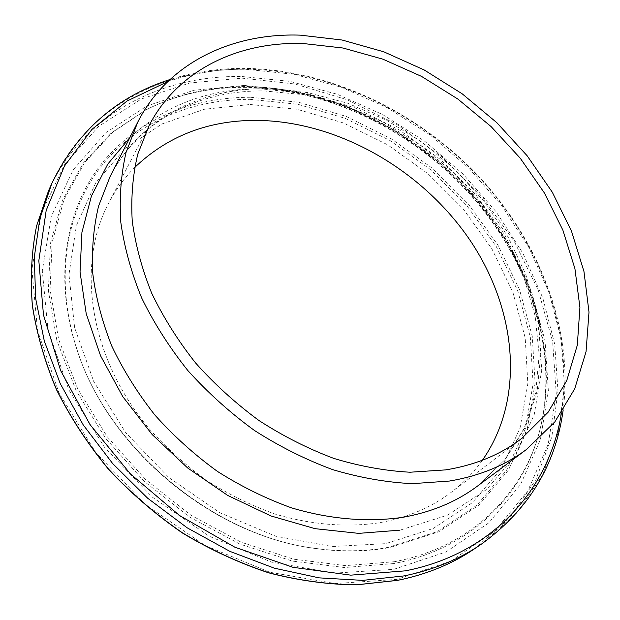 <?xml version="1.0" encoding="UTF-8"?>
<svg xmlns="http://www.w3.org/2000/svg" width="620" height="620" viewBox="0 0 620 620"><rect width="100%" height="100%" fill="white"/><g stroke="black" fill="none" stroke-linecap="round" stroke-linejoin="round"><path stroke-width="0.46" stroke-dasharray="3.1 2.33" d="M482.407 460.249C473.943 472.146 463.737 482.693 451.786 491.885C431.481 507.424 407.332 517.716 379.324 522.769C346.014 527.659 311.147 524.729 274.73 513.972C250.868 505.378 227.873 494.016 205.739 479.88C184.434 464.326 165.106 446.725 147.746 427.071C88.854 355.958 76.237 264.12 108.616 203.205C115.622 189.859 124.271 177.994 134.548 167.617M393.669 563.564L344.472 567.533L292.392 561.085L239.87 544.081L189.526 517.034L143.98 481.159L105.555 438.247L76.121 390.561L56.885 340.566L48.376 290.757L50.46 243.389L62.434 200.384L83.173 163.223L111.306 132.951L145.312 110.197C176.351 94.535 210.01 86.885 246.287 87.265C331.467 88.606 418.678 133.362 476.749 201.585C534.293 270.002 561.077 361.468 537.137 439.805C518.483 500.224 466.79 549.746 393.669 563.564M394.467 561.704L345.41 565.626L293.493 559.163L241.118 542.19L190.921 515.204L145.499 479.423L107.175 436.635L77.81 389.096L58.606 339.256L50.088 289.594L52.134 242.374L64.038 199.501L84.692 162.456L112.716 132.277L146.615 109.585C177.553 93.969 211.118 86.35 247.303 86.738C332.258 88.094 419.275 132.765 477.222 200.826C534.657 269.088 561.387 360.329 537.517 438.418C518.917 498.65 467.364 547.971 394.467 561.704M244.226 85.436L295.655 91.001L346.286 106.191L394.351 130.099L438.286 161.704L476.633 199.865L508.043 243.365L531.239 290.803L545.042 340.597L548.375 390.918L540.384 439.681L520.56 484.499L488.886 522.8L446.082 551.916L393.716 569.361L334.358 573.144L271.498 562.1L209.304 536.277L152.202 497.039L104.307 447.043L68.89 389.933L47.996 329.84L42.292 270.863L51.212 216.589L73.16 169.849L105.95 132.587L147.064 105.919L193.959 90.241L244.226 85.436M48.546 190.751C82.778 114.506 161.006 74.943 242.087 76.523L289.881 81.36L337.11 94.225L382.478 114.46L424.793 141.314L462.977 173.995L496.008 211.637L522.923 253.301L542.794 297.925L554.745 344.333L557.977 391.158L551.839 436.852L535.866 479.671L509.935 517.7L474.339 548.94M241.978 78.143L295.097 84.026L347.332 99.789L396.901 124.504L442.2 157.108L481.763 196.455L514.212 241.304L538.253 290.238L552.637 341.651L556.256 393.685L548.204 444.191L527.899 490.73L495.295 530.611L451.065 561.046L396.815 579.406L335.195 583.56L269.832 572.26L205.104 545.499L145.669 504.696L95.86 452.654L59.117 393.196L37.572 330.685L31.884 269.413L41.408 213.148L64.434 164.811L98.627 126.379L141.36 98.96L189.976 82.941L241.978 78.143M51.801 183.497C86.165 106.981 164.796 67.51 246.295 69.331L294.345 74.323L341.837 87.373L387.454 107.795L430.032 134.858L468.472 167.757L501.743 205.615L528.891 247.504L548.979 292.353L561.123 338.985L564.518 386.028L558.488 431.923L542.57 474.936L516.623 513.128L480.926 544.484M167.679 81.662C193.44 72.881 220.418 68.727 248.604 69.215C333.18 71.153 419.492 113.39 480.221 178.521C540.408 243.97 573.911 332.002 561.425 412.889M129.991 137.4C165.99 104.563 209.715 88.365 261.16 88.823L308.404 93.915L355.082 107.926L399.512 130.045L440.169 159.301L475.672 194.626L504.719 234.817L526.116 278.55L538.764 324.291L541.71 370.31L534.207 414.648L515.856 455.127L486.754 489.405L447.617 515.135L399.954 530.17M110.05 176.646C139.523 118.482 201.485 87.8 267.197 88.683L307.505 92.55L347.588 103.191L386.314 120.063L422.646 142.577L455.623 170.05L484.344 201.725L507.982 236.786L525.76 274.327L536.951 313.317L540.927 352.625L537.183 390.98L525.396 426.979L505.486 459.141L477.702 485.925L504.812 459.746L524.195 428.25L535.657 392.809L539.198 354.834L535.083 315.704L523.745 276.752L505.804 239.173L481.965 204.026L453.026 172.267L419.833 144.731L383.292 122.186L344.402 105.307L304.219 94.713L263.95 90.915C198.718 90.241 138.624 120.296 110.05 176.646M250.023 99.332L297.91 104.292L345.154 118.311L390.073 140.554L431.132 170.058L466.945 205.739L496.194 246.404L517.692 290.695L530.317 337.094L533.107 383.842L525.326 428.947L506.555 470.216L476.896 505.261L437.077 531.681L388.632 547.274C365.149 551.591 340.411 551.916 314.418 548.266C211.885 535.455 106.756 447.02 76.585 348.192C54.483 279.543 65.774 212.365 100.51 167.23C135.687 122.218 191.433 99.247 250.023 99.332M250.116 104.493L297.127 109.283L343.526 122.985L387.655 144.801L427.994 173.763L463.148 208.816L491.846 248.767L512.895 292.284L525.202 337.846L527.837 383.718L520.079 427.955L501.549 468.371L472.37 502.65L433.264 528.457L385.772 543.639L332.219 546.53L275.745 536.222L219.992 512.817L168.818 477.555L125.798 432.775L93.79 381.626L74.617 327.693L68.967 274.559L76.415 225.424L95.689 182.861L124.907 148.676L161.882 123.992L204.352 109.267L250.116 104.493M250.565 97.27L298.677 102.284L346.146 116.405L391.267 138.772L432.528 168.415L468.511 204.267L497.922 245.117L519.537 289.61L532.262 336.218L535.107 383.183L527.333 428.513L508.516 469.991L478.741 505.223L438.743 531.789L390.058 547.476C366.459 551.816 341.581 552.149 315.448 548.483C212.327 535.603 106.539 446.609 76.198 347.223C53.979 278.178 65.356 210.668 100.285 165.346C135.664 120.156 191.696 97.131 250.565 97.27M146.615 109.585L145.312 110.197C176.111 94.627 209.599 87.017 245.784 87.373C330.91 88.683 418.353 133.501 476.548 201.826C534.246 270.336 561.007 361.925 537.137 439.805L537.517 438.418C561.495 359.701 534.75 268.615 477.547 200.485C419.786 132.564 333.095 87.986 248.062 86.575C211.722 86.157 177.901 93.829 146.615 109.585M563.13 410.3C573.864 328.801 539.431 241.49 479.02 176.646C418.05 112.142 332.095 70.416 247.566 68.425C220.681 67.952 194.804 71.656 169.934 79.538M149.219 125.317L108.616 203.205M315.448 548.483C212.637 535.788 106.307 446.346 76.198 347.223L76.585 348.192C106.911 447.198 211.699 535.339 314.418 548.266L315.448 548.483M521.575 438.549L451.786 491.885"/><path stroke-width="0.93" d="M300.243 35.146L342.116 40.021L383.819 51.816L424.196 69.959L462.179 93.806L496.798 122.651L527.124 155.728L552.296 192.2L571.493 231.144L583.962 271.506L589 312.131L586.047 351.718L574.701 388.825L554.822 421.91L526.589 449.368C505.145 465.457 479.415 476.021 449.399 481.05L412.285 483.662C386.283 482.368 359.771 477.695 332.754 469.65C305.823 459.683 279.736 446.64 254.502 430.505C230.152 412.788 207.956 392.824 187.907 370.605C169.407 347.417 153.985 323.183 141.639 297.902C131.231 272.397 124.271 247.124 120.776 222.092C119.249 197.548 121.008 174.321 126.054 152.427L137.702 122.225C167.85 62.767 232.043 32.759 300.243 35.146M134.548 167.617C167.206 136.353 207.359 120.606 255.022 120.373C335.544 120.528 419.19 167.663 467.891 237.142C516.274 306.559 526.527 397.009 482.407 460.249M445.671 469.89L410.029 472.223C385.097 470.859 359.693 466.256 333.831 458.413C308.062 448.74 283.138 436.131 259.051 420.577C235.825 403.512 214.667 384.315 195.595 362.971C178.01 340.721 163.386 317.479 151.714 293.252C141.895 268.832 135.392 244.644 132.207 220.689C130.913 197.222 132.765 175.026 137.78 154.124L149.219 125.317C178.103 69.766 238.522 41.47 303.033 43.501L343.007 48.019L382.873 59.164L421.515 76.384L457.901 99.084L491.094 126.581L520.196 158.139L544.383 192.952L562.867 230.121L574.926 268.646L579.917 307.412L577.313 345.185L566.75 380.61L548.111 412.238L521.575 438.549C500.611 454.615 475.308 465.062 445.671 469.89M474.339 548.94C452.22 563.944 426.707 574.399 397.808 580.289L356.756 584.792C328.05 584.505 298.786 580.506 268.964 572.795C239.227 562.968 210.397 549.653 182.489 532.859C155.519 514.251 130.874 493.001 108.554 469.1C87.916 444.029 70.61 417.578 56.652 389.763C44.795 361.576 36.704 333.421 32.372 305.296C30.186 277.574 31.597 251.115 36.596 225.905L48.546 190.751L51.801 183.497L39.82 218.798L34.27 257.471L35.673 298.592L44.315 341.054L60.248 383.602L83.212 424.886L112.646 463.535L147.684 498.24L187.209 527.837L229.912 551.374L274.358 568.176L319.106 577.863L362.754 580.374L404.046 575.91C433.101 570.02 458.73 559.542 480.926 544.484L474.339 548.94C452.166 563.975 426.607 574.446 397.668 580.351L356.585 584.854C327.864 584.567 298.592 580.568 268.786 572.865C239.056 563.038 210.242 549.731 182.35 532.952C155.403 514.36 130.781 493.117 108.477 469.239C87.846 444.176 70.564 417.74 56.606 389.933C44.756 361.747 36.665 333.583 32.333 305.443C30.155 277.706 31.566 251.216 36.572 225.975L48.546 190.751M561.425 412.889C549.886 488.049 493.288 553.893 405.232 570.857L350.788 575.151L292.989 567.316L234.817 547.189L179.536 515.499L130.34 473.835L90.008 424.576L60.644 370.597L43.477 314.976L38.828 260.702L46.19 210.381L64.434 166.09L91.985 129.332L127.023 101.037L167.679 81.662M526.589 449.368L477.702 485.925C456.715 501.657 431.784 512.12 402.907 517.297C368.055 522.428 329.956 519.366 291.493 507.842C265.941 498.658 241.265 486.514 217.465 471.425C194.525 454.809 173.662 436.007 154.868 415.012C137.562 393.072 123.194 370.07 111.747 345.991C102.145 321.664 95.813 297.476 92.76 273.428C91.582 249.79 93.519 227.354 98.58 206.096L110.05 176.646L137.702 122.225M399.954 530.17L358.685 533.37L315.123 528.674L270.909 515.948L227.827 495.496L187.69 467.999L152.187 434.566L122.768 396.599L100.533 355.717L86.203 313.635L80.042 272.017L81.925 232.407L91.403 196.106L107.725 164.184L129.991 137.4M480.926 544.484C528.124 510.423 555.528 465.697 563.13 410.3M169.934 79.538C116.661 96.511 77.283 131.161 51.801 183.497"/></g></svg>
